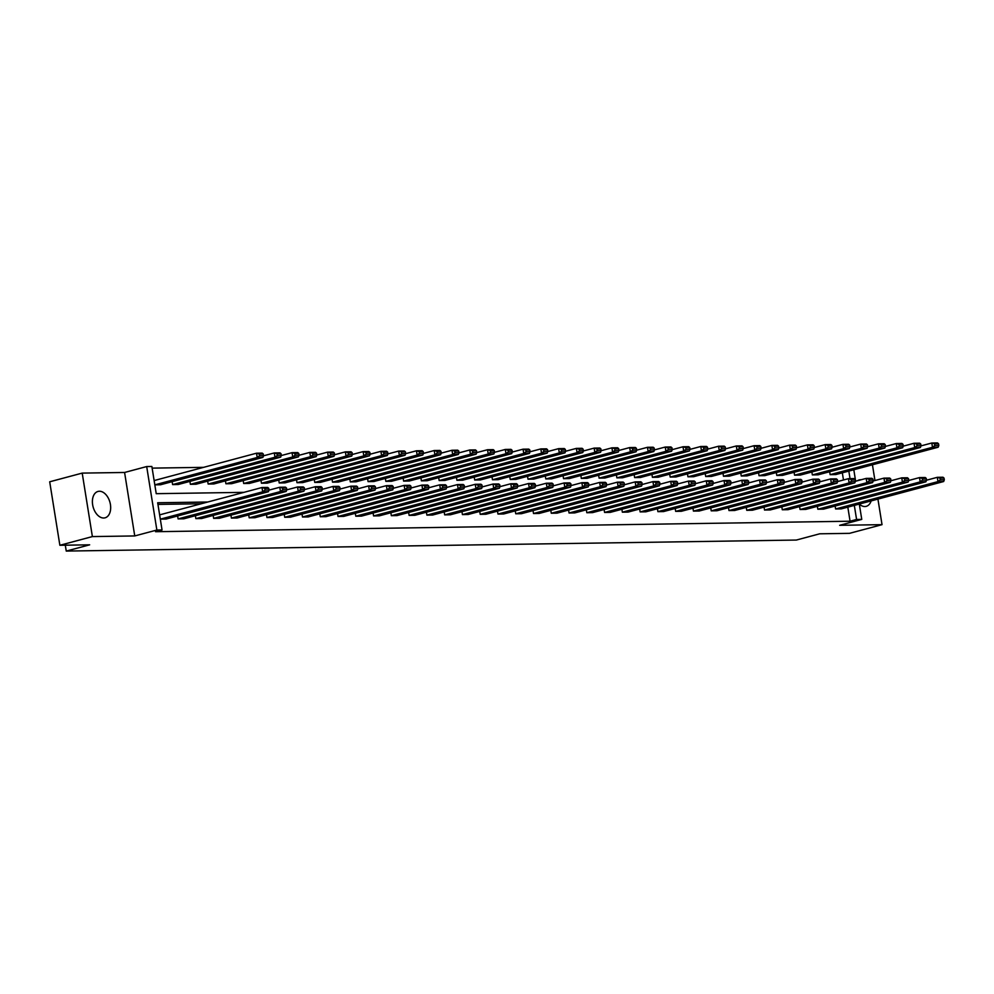 <?xml version="1.0" encoding="UTF-8"?>
<svg xmlns="http://www.w3.org/2000/svg" width="994" height="994" viewBox="0 0 994 994"><rect width="100%" height="100%" fill="white"/><g stroke="black" fill="none" stroke-linecap="round" stroke-linejoin="round"><path stroke-width="1.49" d="M871.154 500.901A13.655 8.735 -105 0 1 866.234 506.331A13.655 8.735 -105 0 1 864.842 506.518A13.655 8.735 -105 0 1 859.313 504.132M857.474 480.723A13.655 8.735 -105 0 1 859.176 479.953A13.655 8.735 -105 0 1 860.555 479.754A13.655 8.735 -105 0 1 861.053 479.767M103.674 518.011A13.655 8.735 -105 0 1 92.84 505.834A13.655 8.735 -105 0 1 98.008 491.446A13.655 8.735 -105 0 1 99.388 491.247A13.655 8.735 -105 0 1 110.222 503.436A13.655 8.735 -105 0 1 105.053 517.824A13.655 8.735 -105 0 1 103.674 518.011M859.301 504.07L861.761 519.39L839.657 525.304L882.026 524.658L849.522 533.343L819.727 533.803L796.318 540.053L66.25 551.074L89.659 544.824L59.864 545.271L49.7 481.792L82.204 473.107L92.38 536.586L134.749 535.94L156.866 530.038L146.69 466.559L151.871 466.484L156.232 493.683L243.915 492.353M59.864 545.271L92.38 536.586M882.026 524.658L877.926 499.087M874.956 480.537L872.434 464.782M134.749 535.94L124.585 472.473L82.204 473.107M124.585 472.473L146.69 466.559M203.596 467.342L152.132 468.124M65.306 545.184L66.25 551.074M817.366 506.306L817.838 509.226L920.208 481.879L919.512 477.592L908.702 480.475M926.532 480.065L926.259 478.35L922.27 478.412L922.544 480.127L926.532 480.065L925.899 481.792L823.529 509.139L817.838 509.226M781.831 506.853L782.29 509.76L884.66 482.413L883.977 478.126L873.167 481.009M890.984 480.599L890.711 478.884L886.723 478.946L886.996 480.661L890.984 480.599L890.363 482.326L787.994 509.686L782.29 509.76M746.283 507.387L746.755 510.307L849.124 482.947L848.429 478.661L837.619 481.556M855.449 481.146L855.175 479.419L851.187 479.481L851.46 481.195L855.449 481.146L854.815 482.86L752.446 510.22L746.755 510.307M710.747 507.922L711.219 510.841L813.577 483.494L812.893 479.195L802.083 482.09M819.901 481.68L819.628 479.965L815.639 480.027L815.925 481.742L819.901 481.68L819.28 483.407L716.91 510.754L711.219 510.841M675.199 508.456L675.671 511.376L778.041 484.028L777.358 479.742L766.548 482.624M784.365 482.214L784.092 480.5L780.104 480.562L780.377 482.276L784.365 482.214L783.732 483.941L681.362 511.289L675.671 511.376M639.664 508.99L640.136 511.91L742.493 484.563L741.81 480.276L731 483.159M748.83 482.749L748.544 481.034L744.568 481.096L744.841 482.811L748.83 482.749L748.196 484.476L645.827 511.823L640.136 511.91M604.128 509.524L604.588 512.444L706.958 485.097L706.274 480.81L695.465 483.693M713.282 483.283L713.009 481.568L709.02 481.63L709.294 483.345L713.282 483.283L712.648 485.01L610.291 512.37L604.588 512.444M568.58 510.071L569.053 512.991L671.41 485.631L670.726 481.344L659.917 484.24M677.746 483.829L677.461 482.102L673.485 482.165L673.758 483.879L677.746 483.829L677.113 485.544L574.743 512.904L569.053 512.991M533.045 510.605L533.505 513.525L635.874 486.165L635.191 481.879L624.381 484.774M642.199 484.364L641.925 482.649L637.937 482.699L638.21 484.426L642.199 484.364L641.565 486.091L539.208 513.438L533.505 513.525M497.497 511.14L497.969 514.06L600.339 486.712L599.643 482.425L588.833 485.308M606.663 484.898L606.39 483.183L602.401 483.246L602.675 484.96L606.663 484.898L606.029 486.625L503.66 513.973L497.969 514.06M461.962 511.674L462.421 514.594L564.791 487.246L564.107 482.96L553.298 485.842M571.115 485.432L570.842 483.718L566.853 483.78L567.127 485.494L571.115 485.432L570.494 487.159L468.124 514.507L462.421 514.594M426.414 512.208L426.886 515.128L529.255 487.781L528.559 483.494L517.75 486.377M535.58 485.967L535.306 484.252L531.318 484.314L531.591 486.029L535.58 485.967L534.946 487.694L432.576 515.041L426.886 515.128M390.878 512.755L391.338 515.675L493.707 488.315L493.024 484.028L482.214 486.923M500.032 486.501L499.758 484.786L495.77 484.848L496.043 486.563L500.032 486.501L499.41 488.228L397.041 515.588L391.338 515.675M355.33 513.289L355.802 516.209L458.172 488.849L457.476 484.563L446.666 487.458M464.496 487.048L464.223 485.333L460.234 485.383L460.508 487.11L464.496 487.048L463.863 488.775L361.493 516.122L355.802 516.209M319.795 513.823L320.267 516.743L422.624 489.396L421.941 485.097L411.131 487.992M428.948 487.582L428.675 485.867L424.686 485.929L424.972 487.644L428.948 487.582L428.327 489.309L325.957 516.656L320.267 516.743M284.247 514.358L284.719 517.278L387.088 489.93L386.405 485.644L375.595 488.526M393.413 488.116L393.139 486.401L389.151 486.464L389.424 488.178L393.413 488.116L392.779 489.843L290.422 517.191L284.719 517.278M248.711 514.892L249.183 517.812L351.541 490.464L350.857 486.178L340.047 489.06M357.877 488.65L357.591 486.936L353.615 486.998L353.889 488.713L357.877 488.65L357.244 490.377L254.874 517.725L249.183 517.812M213.176 515.439L213.635 518.359L316.005 490.999L315.322 486.712L304.512 489.595M322.329 489.185L322.056 487.47L318.068 487.532L318.341 489.247L322.329 489.185L321.696 490.912L219.339 518.272L213.635 518.359M177.628 515.973L178.1 518.893L280.47 491.533L279.774 487.246L268.964 490.141M286.794 489.731L286.52 488.017L282.532 488.066L282.805 489.781L286.794 489.731L286.16 491.446L183.791 518.806L178.1 518.893M201.248 503.747L157.947 504.405M207.758 502.007L157.686 502.765L162.047 529.964L155.536 531.703L850.069 521.216L847.82 507.139M159.636 514.867L160.332 519.154L262.689 491.806L262.006 487.52L159.636 514.867M269.014 489.992L268.74 488.278L264.752 488.34L265.038 490.054L269.014 489.992L268.392 491.719L166.023 519.067L160.332 519.154M195.396 515.7L195.868 518.619L298.237 491.272L297.541 486.985L286.732 489.868M304.562 489.458L304.288 487.743L300.3 487.805L300.573 489.52L304.562 489.458L303.928 491.185L201.558 518.533L195.868 518.619M230.943 515.165L231.403 518.085L333.773 490.738L333.089 486.439L322.28 489.334M340.097 488.924L339.824 487.209L335.835 487.271L336.109 488.986L340.097 488.924L339.476 490.651L237.106 517.998L231.403 518.085M266.479 514.631L266.951 517.551L369.321 490.191L368.625 485.904L357.815 488.799M375.645 488.389L375.372 486.675L371.383 486.725L371.657 488.439L375.645 488.389L375.011 490.117L272.642 517.464L266.951 517.551M302.027 514.097L302.487 517.017L404.856 489.657L404.173 485.37L393.363 488.265M411.181 487.843L410.907 486.128L406.919 486.19L407.192 487.905L411.181 487.843L410.559 489.57L308.19 516.93L302.487 517.017M337.562 513.55L338.035 516.47L440.404 489.123L439.708 484.836L428.899 487.719M446.728 487.308L446.455 485.594L442.467 485.656L442.74 487.371L446.728 487.308L446.095 489.036L343.725 516.383L338.035 516.47M373.11 513.016L373.57 515.936L475.94 488.588L475.256 484.302L464.447 487.184M482.264 486.774L481.991 485.06L478.002 485.122L478.276 486.836L482.264 486.774L481.63 488.501L379.273 515.849L373.57 515.936M408.646 512.482L409.118 515.401L511.475 488.054L510.792 483.755L499.982 486.65M517.812 486.24L517.526 484.525L513.55 484.587L513.823 486.302L517.812 486.24L517.178 487.967L414.809 515.314L409.118 515.401M444.194 511.947L444.653 514.867L547.023 487.507L546.34 483.221L535.53 486.116M553.347 485.706L553.074 483.991L549.086 484.041L549.359 485.768L553.347 485.706L552.714 487.433L450.357 514.78L444.653 514.867M479.729 511.413L480.201 514.333L582.559 486.973L581.875 482.686L571.065 485.581M588.883 485.159L588.61 483.444L584.621 483.506L584.907 485.221L588.883 485.159L588.262 486.886L485.892 514.246L480.201 514.333M515.265 510.866L515.737 513.786L618.106 486.439L617.423 482.152L606.613 485.035M624.431 484.625L624.157 482.91L620.169 482.972L620.442 484.687L624.431 484.625L623.797 486.352L521.428 513.699L515.737 513.786M550.813 510.332L551.272 513.252L653.642 485.904L652.959 481.618L642.149 484.5M659.966 484.09L659.693 482.376L655.705 482.438L655.978 484.153L659.966 484.09L659.345 485.817L556.975 513.165L551.272 513.252M586.348 509.798L586.82 512.718L689.19 485.37L688.494 481.084L677.684 483.966M695.514 483.556L695.241 481.841L691.252 481.904L691.526 483.618L695.514 483.556L694.881 485.283L592.511 512.631L586.82 512.718M621.896 509.263L622.356 512.183L724.725 484.836L724.042 480.537L713.232 483.432M731.05 483.022L730.776 481.307L726.788 481.369L727.061 483.084L731.05 483.022L730.428 484.749L628.059 512.096L622.356 512.183M657.432 508.729L657.904 511.649L760.273 484.289L759.578 480.003L748.768 482.898M766.598 482.488L766.324 480.761L762.336 480.823L762.609 482.537L766.598 482.488L765.964 484.202L663.594 511.562L657.904 511.649M692.98 508.195L693.439 511.102L795.809 483.755L795.125 479.468L784.316 482.351M802.133 481.941L801.86 480.226L797.871 480.288L798.145 482.003L802.133 481.941L801.499 483.668L699.142 511.028L693.439 511.102M728.515 507.648L728.987 510.568L831.357 483.221L830.661 478.934L819.851 481.817M837.681 481.407L837.408 479.692L833.419 479.754L833.693 481.469L837.681 481.407L837.047 483.134L734.678 510.481L728.987 510.568M764.063 507.114L764.523 510.034L866.892 482.686L866.209 478.4L855.399 481.282M873.217 480.872L872.943 479.158L868.955 479.22L869.228 480.934L873.217 480.872L872.583 482.599L770.226 509.947L764.523 510.034M799.598 506.58L800.071 509.5L902.428 482.152L901.744 477.853L890.935 480.748M908.764 480.338L908.479 478.623L904.503 478.686L904.776 480.4L908.764 480.338L908.131 482.065L805.761 509.413L800.071 509.5M835.134 506.045L835.606 508.965L937.976 481.605L937.292 477.319L926.483 480.214M944.3 479.804L944.027 478.089L940.038 478.139L940.312 479.853L944.3 479.804L943.666 481.518L841.309 508.878L835.606 508.965M162.047 529.964L156.866 530.038M861.761 519.39L856.579 519.477L854.318 505.399M850.069 521.216L856.579 519.477M853.809 469.752L855.648 481.22M850.032 478.636L848.826 471.081M843.471 479.99L842.328 472.821M830.114 474.647L932.484 447.3L938.174 447.213L835.805 474.56L830.114 474.647L829.642 471.728M812.346 474.921L914.704 447.573L920.407 447.486L818.037 474.834L812.346 474.921L811.874 472.001M794.566 475.182L896.936 447.834L902.639 447.747L800.269 475.095L794.566 475.182L794.107 472.262M776.799 475.455L879.168 448.108L884.859 448.021L782.502 475.368L776.799 475.455L776.326 472.535M759.031 475.728L861.4 448.369L867.091 448.282L764.721 475.641L759.031 475.728L758.559 472.809M741.263 475.989L843.62 448.642L849.323 448.555L746.954 475.902L741.263 475.989L740.791 473.069M723.483 476.263L825.852 448.903L831.556 448.828L729.186 476.176L723.483 476.263L723.023 473.343M705.715 476.524L808.085 449.176L813.775 449.089L711.418 476.437L705.715 476.524L705.255 473.604M687.947 476.797L790.317 449.45L796.008 449.363L693.638 476.71L687.947 476.797L687.475 473.877M670.18 477.07L772.549 449.71L778.24 449.623L675.87 476.983L670.18 477.07L669.707 474.15M652.412 477.331L754.769 449.984L760.472 449.897L658.103 477.244L652.412 477.331L651.94 474.411M634.632 477.605L737.001 450.245L742.692 450.17L640.335 477.518L634.632 477.605L634.172 474.685M616.864 477.865L719.234 450.518L724.924 450.431L622.555 477.779L616.864 477.865L616.392 474.946M599.096 478.139L701.466 450.791L707.156 450.704L604.787 478.052L599.096 478.139L598.624 475.219M581.328 478.412L683.686 451.052L689.389 450.965L587.019 478.325L581.328 478.412L580.856 475.492M563.548 478.673L665.918 451.326L671.621 451.239L569.251 478.586L563.548 478.673L563.089 475.753M545.781 478.946L648.15 451.587L653.841 451.512L551.484 478.859L545.781 478.946L545.321 476.027M528.013 479.207L630.382 451.86L636.073 451.773L533.703 479.12L528.013 479.207L527.541 476.288M510.245 479.481L612.602 452.133L618.305 452.046L515.936 479.394L510.245 479.481L509.773 476.561M492.477 479.754L594.834 452.394L600.538 452.307L498.168 479.667L492.477 479.754L492.005 476.834M474.697 480.015L577.067 452.668L582.757 452.581L480.4 479.928L474.697 480.015L474.237 477.095M456.929 480.288L559.299 452.929L564.99 452.842L462.62 480.201L456.929 480.288L456.457 477.368M439.162 480.549L541.531 453.202L547.222 453.115L444.852 480.462L439.162 480.549L438.689 477.629M421.394 480.823L523.751 453.475L529.454 453.388L427.085 480.736L421.394 480.823L420.922 477.903M403.614 481.096L505.983 453.736L511.686 453.649L409.317 481.009L403.614 481.096L403.154 478.176M385.846 481.357L488.216 454.009L493.906 453.923L391.549 481.27L385.846 481.357L385.386 478.437M368.078 481.63L470.448 454.27L476.138 454.183L373.769 481.543L368.078 481.63L367.606 478.71M350.31 481.891L452.668 454.544L458.371 454.457L356.001 481.804L350.31 481.891L349.838 478.971M332.53 482.165L434.9 454.817L440.603 454.73L338.233 482.078L332.53 482.165L332.071 479.245M314.763 482.425L417.132 455.078L422.823 454.991L320.466 482.351L314.763 482.425L314.303 479.518M296.995 482.699L399.364 455.351L405.055 455.264L302.685 482.612L296.995 482.699L296.523 479.779M279.227 482.972L381.597 455.612L387.287 455.525L284.918 482.885L279.227 482.972L278.755 480.052M261.459 483.233L363.816 455.886L369.519 455.799L267.15 483.146L261.459 483.233L260.987 480.313M243.679 483.506L346.049 456.159L351.752 456.072L249.382 483.419L243.679 483.506L243.219 480.587M225.911 483.767L328.281 456.42L333.972 456.333L231.614 483.693L225.911 483.767L225.439 480.86M208.144 484.041L310.513 456.693L316.204 456.606L213.834 483.954L208.144 484.041L207.671 481.121M190.376 484.314L292.733 456.954L298.436 456.867L196.066 484.227L190.376 484.314L189.904 481.394M172.596 484.575L274.965 457.228L280.668 457.141L178.299 484.488L172.596 484.575L172.136 481.655M154.828 484.848L257.197 457.501L262.888 457.414L160.531 484.761L154.828 484.848L154.145 480.562L256.514 453.202L262.205 453.115L263.248 453.972L259.26 454.034L259.533 455.749L263.522 455.687L263.248 453.972M268.392 491.719L262.689 491.806L265.038 490.054M264.752 488.34L262.006 487.52L267.697 487.433L268.74 488.278M259.533 455.749L257.197 457.501L256.514 453.202L259.26 454.034M262.888 457.414L263.522 455.687M286.16 491.446L280.47 491.533L282.805 489.781M282.532 488.066L279.774 487.246L285.477 487.159L286.52 488.017M303.928 491.185L298.237 491.272L300.573 489.52M300.3 487.805L297.541 486.985L303.245 486.898L304.288 487.743M277.301 455.476L274.965 457.228L274.282 452.941L279.973 452.854L281.016 453.699L277.028 453.761L277.301 455.476L281.29 455.414L281.016 453.699M263.472 455.824L274.282 452.941L277.028 453.761M280.668 457.141L281.29 455.414M295.081 455.202L292.733 456.954L292.05 452.668L297.753 452.581L298.784 453.426L294.808 453.488L295.081 455.202L299.07 455.153L298.784 453.426M281.24 455.563L292.05 452.668L294.808 453.488M298.436 456.867L299.07 455.153M321.696 490.912L316.005 490.999L318.341 489.247M318.068 487.532L315.322 486.712L321.012 486.625L322.056 487.47M312.849 454.941L310.513 456.693L309.817 452.407L315.52 452.32L316.564 453.165L312.576 453.227L312.849 454.941L316.837 454.879L316.564 453.165M299.008 455.289L309.817 452.407L312.576 453.227M316.204 456.606L316.837 454.879M339.476 490.651L333.773 490.738L336.109 488.986M335.835 487.271L333.089 486.439L338.78 486.364L339.824 487.209M330.617 454.668L328.281 456.42L327.598 452.133L333.288 452.046L334.332 452.891L330.343 452.953L330.617 454.668L334.605 454.606L334.332 452.891M316.788 455.016L327.598 452.133L330.343 452.953M333.972 456.333L334.605 454.606M357.244 490.377L351.541 490.464L353.889 488.713M353.615 486.998L350.857 486.178L356.56 486.091L357.591 486.936M348.385 454.407L346.049 456.159L345.365 451.86L351.056 451.773L352.1 452.63L348.111 452.692L348.385 454.407L352.373 454.345L352.1 452.63M334.556 454.755L345.365 451.86L348.111 452.692M351.752 456.072L352.373 454.345M375.011 490.117L369.321 490.191L371.657 488.439M371.383 486.725L368.625 485.904L374.328 485.817L375.372 486.675M366.165 454.134L363.816 455.886L363.133 451.599L368.824 451.512L369.867 452.357L365.879 452.419L366.165 454.134L370.141 454.072L369.867 452.357M352.323 454.482L363.133 451.599L365.879 452.419M369.519 455.799L370.141 454.072M392.779 489.843L387.088 489.93L389.424 488.178M389.151 486.464L386.405 485.644L392.096 485.557L393.139 486.401M383.933 453.86L381.597 455.612L380.901 451.326L386.604 451.239L387.648 452.096L383.659 452.146L383.933 453.86L387.921 453.811L387.648 452.096M370.091 454.221L380.901 451.326L383.659 452.146M387.287 455.525L387.921 453.811M410.559 489.57L404.856 489.657L407.192 487.905M406.919 486.19L404.173 485.37L409.863 485.283L410.907 486.128M401.7 453.599L399.364 455.351L398.669 451.065L404.372 450.978L405.415 451.823L401.427 451.885L401.7 453.599L405.689 453.537L405.415 451.823M387.859 453.947L398.669 451.065L401.427 451.885M405.055 455.264L405.689 453.537M428.327 489.309L422.624 489.396L424.972 487.644M424.686 485.929L421.941 485.097L427.631 485.022L428.675 485.867M419.468 453.326L417.132 455.078L416.449 450.791L422.139 450.704L423.183 451.549L419.195 451.611L419.468 453.326L423.456 453.264L423.183 451.549M405.639 453.674L416.449 450.791L419.195 451.611M422.823 454.991L423.456 453.264M446.095 489.036L440.404 489.123L442.74 487.371M442.467 485.656L439.708 484.836L445.411 484.749L446.455 485.594M437.236 453.065L434.9 454.817L434.216 450.518L439.907 450.431L440.951 451.288L436.962 451.351L437.236 453.065L441.224 453.003L440.951 451.288M423.407 453.413L434.216 450.518L436.962 451.351M440.603 454.73L441.224 453.003M463.863 488.775L458.172 488.849L460.508 487.11M460.234 485.383L457.476 484.563L463.179 484.476L464.223 485.333M455.016 452.792L452.668 454.544L451.984 450.257L457.687 450.17L458.719 451.015L454.743 451.077L455.016 452.792L459.004 452.73L458.719 451.015M441.174 453.14L451.984 450.257L454.743 451.077M458.371 454.457L459.004 452.73M481.63 488.501L475.94 488.588L478.276 486.836M478.002 485.122L475.256 484.302L480.947 484.215L481.991 485.06M472.784 452.518L470.448 454.27L469.752 449.984L475.455 449.897L476.499 450.754L472.51 450.804L472.784 452.518L476.772 452.469L476.499 450.754M458.942 452.879L469.752 449.984L472.51 450.804M476.138 454.183L476.772 452.469M499.41 488.228L493.707 488.315L496.043 486.563M495.77 484.848L493.024 484.028L498.715 483.941L499.758 484.786M490.551 452.258L488.216 454.009L487.532 449.723L493.223 449.636L494.267 450.481L490.278 450.543L490.551 452.258L494.54 452.195L494.267 450.481M476.722 452.605L487.532 449.723L490.278 450.543M493.906 453.923L494.54 452.195M517.178 487.967L511.475 488.054L513.823 486.302M513.55 484.587L510.792 483.755L516.495 483.68L517.526 484.525M508.319 451.984L505.983 453.736L505.3 449.45L510.991 449.363L512.034 450.207L508.046 450.27L508.319 451.984L512.308 451.922L512.034 450.207M494.49 452.332L505.3 449.45L508.046 450.27M511.686 453.649L512.308 451.922M534.946 487.694L529.255 487.781L531.591 486.029M531.318 484.314L528.559 483.494L534.263 483.407L535.306 484.252M526.099 451.723L523.751 453.475L523.068 449.176L528.758 449.102L529.802 449.947L525.814 450.009L526.099 451.723L530.075 451.661L529.802 449.947M512.258 452.071L523.068 449.176L525.814 450.009M529.454 453.388L530.075 451.661M552.714 487.433L547.023 487.507L549.359 485.768M549.086 484.041L546.34 483.221L552.03 483.134L553.074 483.991M543.867 451.45L541.531 453.202L540.835 448.915L546.538 448.828L547.582 449.673L543.594 449.735L543.867 451.45L547.856 451.388L547.582 449.673M530.026 451.798L540.835 448.915L543.594 449.735M547.222 453.115L547.856 451.388M570.494 487.159L564.791 487.246L567.127 485.494M566.853 483.78L564.107 482.96L569.798 482.873L570.842 483.718M561.635 451.177L559.299 452.929L558.616 448.642L564.306 448.555L565.35 449.412L561.361 449.462L561.635 451.177L565.623 451.127L565.35 449.412M547.806 451.537L558.616 448.642L561.361 449.462M564.99 452.842L565.623 451.127M588.262 486.886L582.559 486.973L584.907 485.221M584.621 483.506L581.875 482.686L587.566 482.599L588.61 483.444M579.403 450.916L577.067 452.668L576.383 448.381L582.074 448.294L583.118 449.139L579.129 449.201L579.403 450.916L583.391 450.854L583.118 449.139M565.574 451.264L576.383 448.381L579.129 449.201M582.757 452.581L583.391 450.854M606.029 486.625L600.339 486.712L602.675 484.96M602.401 483.246L599.643 482.425L605.346 482.338L606.39 483.183M597.183 450.642L594.834 452.394L594.151 448.108L599.842 448.021L600.885 448.866L596.897 448.928L597.183 450.642L601.159 450.58L600.885 448.866M583.341 451.003L594.151 448.108L596.897 448.928M600.538 452.307L601.159 450.58M623.797 486.352L618.106 486.439L620.442 484.687M620.169 482.972L617.423 482.152L623.114 482.065L624.157 482.91M614.951 450.381L612.602 452.133L611.919 447.834L617.622 447.76L618.653 448.605L614.677 448.667L614.951 450.381L618.939 450.319L618.653 448.605M601.109 450.729L611.919 447.834L614.677 448.667M618.305 452.046L618.939 450.319M641.565 486.091L635.874 486.165L638.21 484.426M637.937 482.699L635.191 481.879L640.881 481.792L641.925 482.649M632.718 450.108L630.382 451.86L629.687 447.573L635.39 447.486L636.433 448.331L632.445 448.393L632.718 450.108L636.707 450.046L636.433 448.331M618.877 450.456L629.687 447.573L632.445 448.393M636.073 451.773L636.707 450.046M659.345 485.817L653.642 485.904L655.978 484.153M655.705 482.438L652.959 481.618L658.649 481.531L659.693 482.376M650.486 449.835L648.15 451.587L647.467 447.3L653.157 447.213L654.201 448.07L650.213 448.12L650.486 449.835L654.474 449.785L654.201 448.07M636.657 450.195L647.467 447.3L650.213 448.12M653.841 451.512L654.474 449.785M677.113 485.544L671.41 485.631L673.758 483.879M673.485 482.165L670.726 481.344L676.429 481.258L677.461 482.102M668.254 449.574L665.918 451.326L665.234 447.039L670.925 446.952L671.969 447.797L667.98 447.859L668.254 449.574L672.242 449.512L671.969 447.797M654.425 449.922L665.234 447.039L667.98 447.859M671.621 451.239L672.242 449.512M694.881 485.283L689.19 485.37L691.526 483.618M691.252 481.904L688.494 481.084L694.197 480.997L695.241 481.841M686.034 449.3L683.686 451.052L683.002 446.766L688.705 446.679L689.737 447.524L685.761 447.586L686.034 449.3L690.022 449.238L689.737 447.524M672.192 449.661L683.002 446.766L685.761 447.586M689.389 450.965L690.022 449.238M712.648 485.01L706.958 485.097L709.294 483.345M709.02 481.63L706.274 480.81L711.965 480.723L713.009 481.568M703.802 449.039L701.466 450.791L700.77 446.492L706.473 446.418L707.517 447.263L703.528 447.325L703.802 449.039L707.79 448.977L707.517 447.263M689.96 449.387L700.77 446.492L703.528 447.325M707.156 450.704L707.79 448.977M730.428 484.749L724.725 484.836L727.061 483.084M726.788 481.369L724.042 480.537L729.733 480.45L730.776 481.307M721.569 448.766L719.234 450.518L718.55 446.231L724.241 446.144L725.285 446.989L721.296 447.051L721.569 448.766L725.558 448.704L725.285 446.989M707.74 449.114L718.55 446.231L721.296 447.051M724.924 450.431L725.558 448.704M748.196 484.476L742.493 484.563L744.841 482.811M744.568 481.096L741.81 480.276L747.513 480.189L748.544 481.034M739.337 448.505L737.001 450.245L736.318 445.958L742.009 445.871L743.052 446.728L739.064 446.778L739.337 448.505L743.326 448.443L743.052 446.728M725.508 448.853L736.318 445.958L739.064 446.778M742.692 450.17L743.326 448.443M765.964 484.202L760.273 484.289L762.609 482.537M762.336 480.823L759.578 480.003L765.281 479.916L766.324 480.761M757.117 448.232L754.769 449.984L754.086 445.697L759.776 445.61L760.82 446.455L756.832 446.517L757.117 448.232L761.093 448.17L760.82 446.455M743.276 448.58L754.086 445.697L756.832 446.517M760.472 449.897L761.093 448.17M783.732 483.941L778.041 484.028L780.377 482.276M780.104 480.562L777.358 479.742L783.048 479.655L784.092 480.5M774.885 447.959L772.549 449.71L771.853 445.424L777.556 445.337L778.6 446.182L774.612 446.244L774.885 447.959L778.874 447.896L778.6 446.182M761.044 448.319L771.853 445.424L774.612 446.244M778.24 449.623L778.874 447.896M801.499 483.668L795.809 483.755L798.145 482.003M797.871 480.288L795.125 479.468L800.816 479.381L801.86 480.226M792.653 447.698L790.317 449.45L789.621 445.15L795.324 445.076L796.368 445.921L792.38 445.983L792.653 447.698L796.641 447.635L796.368 445.921M778.811 448.046L789.621 445.15L792.38 445.983M796.008 449.363L796.641 447.635M819.28 483.407L813.577 483.494L815.925 481.742M815.639 480.027L812.893 479.195L818.584 479.108L819.628 479.965M810.421 447.424L808.085 449.176L807.401 444.89L813.092 444.803L814.136 445.647L810.147 445.71L810.421 447.424L814.409 447.362L814.136 445.647M796.592 447.772L807.401 444.89L810.147 445.71M813.775 449.089L814.409 447.362M837.047 483.134L831.357 483.221L833.693 481.469M833.419 479.754L830.661 478.934L836.364 478.847L837.408 479.692M828.188 447.163L825.852 448.903L825.169 444.616L830.86 444.529L831.903 445.387L827.915 445.436L828.188 447.163L832.177 447.101L831.903 445.387M814.359 447.511L825.169 444.616L827.915 445.436M831.556 448.828L832.177 447.101M854.815 482.86L849.124 482.947L851.46 481.195M851.187 479.481L848.429 478.661L854.132 478.574L855.175 479.419M845.969 446.89L843.62 448.642L842.937 444.355L848.64 444.268L849.671 445.113L845.695 445.175L845.969 446.89L849.957 446.828L849.671 445.113M832.127 447.238L842.937 444.355L845.695 445.175M849.323 448.555L849.957 446.828M872.583 482.599L866.892 482.686L869.228 480.934M868.955 479.22L866.209 478.4L871.9 478.313L872.943 479.158M863.736 446.617L861.4 448.369L860.705 444.082L866.408 443.995L867.451 444.84L863.463 444.902L863.736 446.617L867.725 446.567L867.451 444.84M849.895 446.977L860.705 444.082L863.463 444.902M867.091 448.282L867.725 446.567M890.363 482.326L884.66 482.413L886.996 480.661M886.723 478.946L883.977 478.126L889.667 478.039L890.711 478.884M881.504 446.356L879.168 448.108L878.485 443.821L884.175 443.734L885.219 444.579L881.231 444.641L881.504 446.356L885.492 446.294L885.219 444.579M867.675 446.704L878.485 443.821L881.231 444.641M884.859 448.021L885.492 446.294M908.131 482.065L902.428 482.152L904.776 480.4M904.503 478.686L901.744 477.853L907.447 477.766L908.479 478.623M899.272 446.082L896.936 447.834L896.253 443.548L901.943 443.461L902.987 444.306L898.998 444.368L899.272 446.082L903.26 446.02L902.987 444.306M885.443 446.43L896.253 443.548L898.998 444.368M902.639 447.747L903.26 446.02M925.899 481.792L920.208 481.879L922.544 480.127M922.27 478.412L919.512 477.592L925.215 477.505L926.259 478.35M917.052 445.821L914.704 447.573L914.02 443.274L919.711 443.187L920.755 444.045L916.766 444.094L917.052 445.821L921.028 445.759L920.755 444.045M903.211 446.169L914.02 443.274L916.766 444.094M920.407 447.486L921.028 445.759M943.666 481.518L937.976 481.605L940.312 479.853M940.038 478.139L937.292 477.319L942.983 477.232L944.027 478.089M934.82 445.548L932.484 447.3L931.788 443.013L937.491 442.926L938.535 443.771L934.546 443.833L934.82 445.548L938.808 445.486L938.535 443.771M920.978 445.896L931.788 443.013L934.546 443.833M938.174 447.213L938.808 445.486"/></g></svg>
